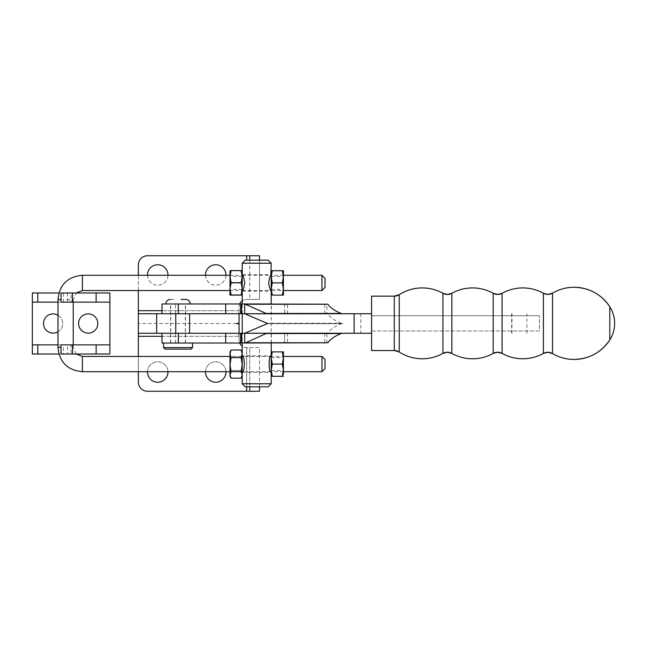 <?xml version="1.0" encoding="UTF-8"?>
<svg xmlns="http://www.w3.org/2000/svg" width="647" height="647" viewBox="0 0 647 647"><rect width="100%" height="100%" fill="white"/><g stroke="black" fill="none" stroke-linecap="round" stroke-linejoin="round"><path stroke-width="0.49" stroke-dasharray="3.23 2.43" d="M267.591 313.73L342.797 313.73L242.059 313.73L271.352 313.73L271.352 303.969L244.687 303.969M170.638 303.969L185.503 303.969L170.638 303.969M185.406 313.73L170.549 313.73L185.406 313.73M170.638 333.27L185.503 333.27L170.638 333.27M185.406 343.031L170.549 343.031L185.406 343.031M242.237 333.27L271.352 333.27L242.237 333.27L242.213 343.031L271.352 343.031L242.237 343.031M239.058 313.73L239.058 310.681C238.889 312.525 238.015 313.536 236.422 313.73L326.905 313.73L326.905 303.969L327.617 303.969M326.905 303.969L162.001 303.969M245.779 332.987L327.972 332.987C330.382 329.404 334.806 326.331 341.244 323.775L342.797 323.5L341.244 323.225C334.806 320.669 330.382 317.596 327.972 314.013L326.905 313.73M284.672 303.969L284.672 313.73M287.559 313.73L287.559 303.969M327.972 332.987L284.672 333.27L284.672 343.031L327.617 343.031M371.572 333.27L267.591 333.27M342.797 313.73L371.572 313.73M267.591 323.5L342.797 323.5M284.672 333.27L138.353 333.27M162.001 343.031L284.672 343.031M287.559 333.27L287.559 343.031M178.022 333.27L185.503 333.27L178.022 333.27M178.022 313.73L185.503 313.73L178.022 313.73M205.487 372.025A10.223 10.223 0 0 0 215.71 382.248A10.223 10.223 0 0 0 225.94 372.025A10.223 10.223 0 0 0 215.71 361.802A10.223 10.223 0 0 0 205.487 372.025M147.508 372.025A10.223 10.223 0 0 0 157.731 382.248A10.223 10.223 0 0 0 167.953 372.025A10.223 10.223 0 0 0 157.731 361.802A10.223 10.223 0 0 0 147.508 372.025M225.932 275.282A10.223 10.223 0 0 1 215.71 285.198A10.223 10.223 0 0 1 205.495 275.282M205.487 274.975A10.223 10.223 0 0 0 215.71 285.198A10.223 10.223 0 0 0 225.94 274.975A10.223 10.223 0 0 0 215.71 264.752A10.223 10.223 0 0 0 205.487 274.975M167.945 275.282A10.223 10.223 0 0 1 157.731 285.198A10.223 10.223 0 0 1 147.508 275.282M147.508 274.975A10.223 10.223 0 0 0 157.731 285.198A10.223 10.223 0 0 0 167.953 274.975A10.223 10.223 0 0 0 157.731 264.752A10.223 10.223 0 0 0 147.508 274.975M236.422 313.73L156.663 313.73M239.697 343.031A7.627 7.627 0 0 1 239.058 339.982L239.058 336.319C238.889 334.475 238.015 333.464 236.422 333.27M138.353 290.543L138.353 275.282M242.213 300.847A7.627 7.627 0 0 1 246.693 299.391L259.504 299.391L259.504 255.751L147.508 255.751A9.155 9.155 0 0 0 138.353 264.906L138.353 382.094A9.155 9.155 0 0 0 147.508 391.249L259.504 391.249L259.504 347.609L246.693 347.609A7.627 7.627 0 0 1 242.213 346.153M138.353 371.718L138.353 356.457M162.001 336.319L239.058 336.319L239.058 333.27M205.495 371.718A10.223 10.223 0 0 1 215.71 361.802A10.223 10.223 0 0 1 225.932 371.718M147.508 371.718A10.223 10.223 0 0 1 157.731 361.802A10.223 10.223 0 0 1 167.945 371.718M239.058 323.128L239.058 307.018A7.627 7.627 0 0 1 239.697 303.969M138.353 336.319L239.058 336.319L239.058 339.982A7.627 7.627 0 0 0 246.693 347.609L246.693 391.249M239.058 336.319L239.058 323.872M236.422 323.5L138.353 323.5M249.742 260.175L249.742 299.391L246.693 299.391A7.627 7.627 0 0 0 239.058 307.018L239.058 310.681L162.001 310.681M249.742 391.249L249.742 347.609L246.693 347.609L246.693 386.825M259.504 260.175L259.504 299.391L249.742 299.391L249.742 255.751M249.742 386.825L249.742 347.609L259.504 347.609L259.504 386.825M283.41 282.909L283.41 270.705L282.318 270.705L283.41 276.811L282.318 282.909L283.41 289.015L283.41 282.909M271.206 282.909L271.206 289.322L271.206 282.909M283.41 275.282L271.206 275.282L271.206 290.543L283.41 290.543L283.41 289.015L283.337 290.543M282.318 270.705L271.206 270.705L271.206 274.668C270.414 275.153 269.556 277.895 268.634 282.909C269.556 287.923 270.414 290.665 271.206 291.15L271.206 295.121L283.41 295.121M271.279 290.543L272.29 282.909L271.279 275.282M272.29 282.909L282.318 282.909M283.41 369.639L283.41 357.678L283.41 369.639M271.206 358.535L271.206 370.496L271.206 358.535M283.41 374.662L283.41 356.457L271.206 356.457M271.206 351.879L271.206 376.295L272.29 376.295L271.206 370.189L272.29 364.091L271.206 357.985L272.29 351.879L271.206 351.879M283.337 356.457L282.318 364.091L283.41 370.189L282.318 376.295L272.29 376.295M283.41 351.879L272.29 351.879M282.318 364.091L272.29 364.091M230 282.804L230 289.322L230 282.804M242.213 283.022L242.213 276.504L242.213 283.022M231.092 295.234L230 289.193L231.092 283.151L230 276.989L231.092 270.826L230 270.705L230 290.543L242.213 290.543M242.213 276.989L242.213 270.705L241.121 270.826L242.213 276.989L241.121 283.151L242.213 289.193L242.213 276.989M242.213 270.705L242.213 274.668C243.005 275.153 243.862 277.903 244.784 282.909C243.854 287.923 242.997 290.673 242.213 291.15L242.213 295.113L242.213 289.193L241.121 295.234M231.092 283.151L241.121 283.151M231.092 270.826L241.121 270.826M242.213 361.155L242.213 370.496L242.213 361.155M230 367.027L230 357.678L230 367.027M242.213 376.295L242.213 351.879M230 351.879L230 376.295M241.121 350.011L242.213 353.238L241.121 356.465L242.213 363.509L241.121 370.545L242.213 374.354L241.121 378.171M231.092 378.171L230 374.354L231.092 370.545L230 363.509L231.092 356.465L230 353.238L231.092 350.011M241.121 356.465L231.092 356.465M241.121 370.545L231.092 370.545M321.963 290.543L321.963 275.282M325.02 287.486L325.02 278.331M57.987 347.302L61.036 347.302M73.24 302.141L73.24 299.698L65.614 299.698L73.24 299.698L76.176 292.986M321.963 371.718L321.963 356.457M82.404 371.718L82.404 356.457M325.02 368.669L325.02 359.514M82.404 275.282L82.404 290.543M76.176 354.014L73.24 347.302L73.24 344.859M242.213 372.332L271.206 372.332C268.465 372.842 268.473 355.332 271.206 355.85L242.213 355.85C244.946 355.332 244.938 372.842 242.213 372.332L242.213 374.937M242.213 383.776L271.206 383.776M242.213 313.73L242.213 303.969M271.206 263.224L242.213 263.224M271.206 343.031L271.206 303.969M271.206 376.295L271.206 372.332M245.262 386.825L268.149 386.825M268.149 260.175L245.262 260.175M180.95 343.031L170.703 343.031L180.95 343.031M175.094 303.969L185.349 303.969L175.094 303.969M172.223 343.031L192.523 343.031L172.223 343.031M163.529 347.609L192.523 347.609M165.05 349.137L190.994 349.137M190.234 303.969L185.406 303.969M165.818 303.969L173.145 303.969M170.396 299.391L174.973 299.391M609.798 306.791L609.798 339.901M371.572 296.156L371.572 350.537M371.572 315.72L371.572 330.981L371.572 315.72L539.428 315.72L371.572 315.72M371.572 330.981L539.42 330.981L539.42 315.72L539.428 330.981L371.572 330.981M53.103 313.884A9.616 9.616 0 0 0 43.486 323.5A9.616 9.616 0 0 0 53.103 333.116A9.616 9.616 0 0 0 62.719 323.5A9.616 9.616 0 0 0 53.103 313.884M88.194 333.116A9.616 9.616 0 0 1 78.586 323.5A9.616 9.616 0 0 1 88.194 313.884A9.616 9.616 0 0 1 97.81 323.5A9.616 9.616 0 0 1 88.194 333.116M58.917 292.986L72.48 292.986L71.049 292.986L71.049 302.141L61.036 302.141M63.43 302.141L63.43 292.986L61.036 292.986M61.036 354.014L63.43 354.014L63.43 344.859L61.036 344.859M57.987 344.859L67.506 344.859L67.506 354.014L58.917 354.014M67.506 344.859L72.48 344.859L71.049 344.859L71.049 354.014L72.48 354.014L67.506 354.014M71.049 344.859L63.43 344.859M63.43 354.014L71.049 354.014M32.35 344.859L32.35 302.141L109.869 302.141L109.869 344.859L32.35 344.859L32.35 354.014L109.869 354.014L109.869 344.859L32.35 344.859M32.35 292.986L32.35 302.141L109.869 302.141L109.869 292.986L32.35 292.986M71.049 292.986L63.43 292.986M67.506 292.986L67.506 302.141L71.049 302.141M57.987 302.141L67.506 302.141M57.987 331.782A9.616 9.616 0 0 0 57.987 315.218M175.515 313.73L175.515 303.969M284.631 303.969L284.631 313.73M324.721 313.73L324.721 303.969M327.972 314.013L245.779 314.013M326.905 343.031L326.905 333.27M360.832 313.73L360.832 333.27M266.087 323.225L341.244 323.225M341.244 323.775L266.087 323.775M324.721 333.27L324.721 343.031M511.963 333.27L511.963 313.73M511.664 313.73L511.664 333.27M175.515 343.031L175.515 333.27M284.631 333.27L284.631 343.031M246.693 255.751L246.693 260.175M239.058 310.681L138.353 310.681M61.036 299.698L57.987 299.698M543.399 293.261L543.399 353.432M502.104 353.408L502.104 293.293M552.498 353.553L552.498 293.148M493.184 293.293L493.184 353.408M451.841 353.408L451.841 293.293M442.92 293.293L442.92 353.408M399.239 352L399.239 294.692M394.274 296.156L394.274 350.537M242.059 313.73L242.059 303.969M170.549 343.031L170.549 303.969M242.059 343.031L242.059 333.27M185.503 343.031L185.503 303.969M526.925 333.27L526.925 313.73M271.352 343.031L271.352 333.27M271.206 276.504L283.41 276.504M271.206 289.322L283.41 289.322M271.206 357.678L283.41 357.678M271.206 370.496L283.41 370.496M242.213 276.504L230 276.504M242.213 289.322L230 289.322M230 370.496L242.213 370.496M230 357.678L242.213 357.678M230 275.282L242.213 275.282M242.552 275.282L270.867 275.282M270.867 356.457L242.552 356.457M242.213 356.457L230 356.457M242.552 290.543L270.867 290.543M283.41 371.718L271.206 371.718M270.867 371.718L242.552 371.718M242.213 371.718L230 371.718M242.213 274.668L271.206 274.668M242.213 291.15L271.206 291.15M170.703 343.031L170.703 303.969M185.349 343.031L185.349 303.969M72.48 354.014L72.48 344.859M72.48 302.141L72.48 292.986"/><path stroke-width="0.97" d="M271.352 313.73L241.42 313.73L241.42 303.969L271.352 303.969M241.42 303.969L225.706 303.969L225.706 313.73L189.603 313.73L189.603 333.27L244.687 333.27L267.591 323.5L244.687 313.73L244.687 303.969L327.972 304.244C330.382 307.835 334.806 310.9 341.244 313.455L266.087 313.455L244.687 303.969M162.001 313.73L162.001 303.969L178.305 303.969L178.305 313.73M178.321 313.73L178.305 303.969M178.321 303.969L225.706 303.969M327.617 313.73L267.591 313.73L354.119 313.73L354.119 333.27L371.572 333.27M225.706 313.73L241.42 313.73M240.619 313.73L240.619 303.969M327.972 342.756L245.779 342.756L266.087 333.545L341.244 333.545C334.806 336.1 330.382 339.165 327.972 342.756L244.687 343.031L244.687 333.27L354.119 333.27M341.244 333.545L342.797 333.27M342.797 313.73L341.244 313.455M371.572 313.73L354.119 313.73M266.087 313.455L267.591 313.73M245.779 342.756L241.42 343.031L241.42 333.27M327.617 333.27L266.087 333.545M225.706 333.27L225.706 343.031L241.42 343.031M225.706 343.031L178.321 343.031L178.321 333.27M178.305 333.27L178.321 343.031M178.305 343.031L162.001 343.031L162.001 333.27M240.619 343.031L240.619 333.27M225.932 371.718A10.223 10.223 0 0 1 215.71 382.248A10.223 10.223 0 0 1 205.495 371.718M167.945 371.718A10.223 10.223 0 0 1 157.731 382.248A10.223 10.223 0 0 1 147.508 371.718M205.495 275.282A10.223 10.223 0 0 1 215.71 264.752A10.223 10.223 0 0 1 225.932 275.282M147.508 275.282A10.223 10.223 0 0 1 157.731 264.752A10.223 10.223 0 0 1 167.945 275.282M189.603 333.27L138.353 333.27L138.353 336.319L162.001 336.319M156.663 333.27L156.663 313.73L138.353 313.73L189.603 313.73M138.353 333.27L138.353 290.543M138.353 275.282L138.353 264.906A9.155 9.155 0 0 1 147.508 255.751L259.504 255.751L259.504 260.175M259.504 386.825L259.504 391.249L147.508 391.249A9.155 9.155 0 0 1 138.353 382.094L138.353 371.718M138.353 356.457L138.353 336.319M239.058 333.27L239.058 323.872L236.422 323.5L239.058 323.128L239.058 313.73M242.213 346.153A7.627 7.627 0 0 1 239.697 343.031M239.697 303.969A7.627 7.627 0 0 1 242.213 300.847M249.742 391.249L249.742 386.825M249.742 255.751L249.742 260.175M283.337 290.543L282.318 295.121L283.41 289.015L282.318 282.909L283.41 276.811L282.318 270.705L283.41 270.705L283.41 295.121L283.41 290.543L321.963 290.543L321.963 275.282L283.41 275.282M271.279 275.282L272.29 270.705L271.206 276.811L272.29 282.909L271.206 289.015L272.29 295.121L271.206 295.121L271.206 270.705L272.29 270.705L271.206 270.705M242.213 270.705L242.213 276.625L241.121 270.583L242.213 270.705L242.213 263.224L245.262 260.175L268.149 260.175L271.206 263.224L270.867 275.282M283.41 295.121L272.29 295.121L271.279 290.543M282.318 282.909L272.29 282.909M282.318 270.705L272.29 270.705M321.963 356.457L321.963 371.718L325.02 368.669L325.02 359.514L321.963 356.457L283.41 356.457L283.41 351.879L283.41 374.662M271.206 376.295L271.206 351.879L272.29 351.879L271.206 357.985L272.29 364.091L271.206 370.189L272.29 376.295L271.206 376.295L271.206 383.776L242.213 383.776L242.213 374.937L242.213 376.295L241.121 378.171L242.213 374.937L241.121 371.71L242.213 364.673L242.213 374.937M272.29 376.295L283.41 376.295L282.318 376.295L283.41 370.189L282.318 364.091L283.41 357.985L282.318 351.879L283.41 351.879M272.29 351.879L282.318 351.879L283.337 356.457M282.318 364.091L272.29 364.091M76.176 292.986L82.404 290.543L230 290.543L230 295.121L230 270.705L231.092 270.583L230 276.625L231.092 282.674L230 288.837L231.092 295L230 295.113L242.213 295.121L241.121 295L242.213 288.837L242.213 303.969M242.213 276.625L242.213 288.837L241.121 282.674L242.213 276.625M241.121 295L231.092 295M241.121 282.674L231.092 282.674M231.092 270.583L241.121 270.583M242.213 351.879L242.213 364.673L241.121 357.629L242.213 353.82L241.121 350.011L242.213 351.879M230 376.295L230 351.879L231.092 350.011L230 353.82L231.092 357.629L230 364.673L231.092 371.71L230 374.937L231.092 378.171L230 376.295M231.092 350.011L241.121 350.011M231.092 357.629L241.121 357.629M241.121 378.171L231.092 378.171M241.121 371.71L231.092 371.71M321.963 275.282L325.02 278.331L325.02 287.486L321.963 290.543M230 356.457L82.404 356.457L82.404 371.718C67.523 370.319 59.387 362.183 57.987 347.302L57.987 299.698L61.036 299.698M82.404 290.543L82.404 275.282C67.523 276.681 59.387 284.817 57.987 299.698M82.404 356.457L76.176 354.014M271.206 356.457L271.206 355.85C268.465 355.332 268.473 372.842 271.206 372.332L271.206 371.718M242.213 371.718L242.213 372.332C244.946 372.842 244.938 355.332 242.213 355.85L242.213 356.457M242.213 355.85L242.213 343.031M242.213 333.27L242.213 313.73M242.213 291.15C243.005 290.665 243.862 287.923 244.784 282.909C243.854 277.895 242.997 275.153 242.213 274.668L242.52 275.234M271.206 355.85L271.206 343.031M271.206 303.969L271.206 291.15C270.414 290.673 269.556 287.923 268.634 282.909C269.556 277.903 270.414 275.153 271.206 274.668M271.206 383.776L268.149 386.825L245.262 386.825L242.213 383.776M242.213 263.224L271.206 263.224M163.529 347.609L165.05 349.137L190.994 349.137L192.523 347.609L163.529 347.609L163.529 343.031M185.406 303.969L190.234 303.969C189.959 301.187 188.431 299.666 185.657 299.391L181.071 299.391M543.399 353.432A9.155 9.155 90 0 1 552.498 353.553L547.847 352.275L543.399 353.432A42.443 42.443 90 0 1 502.104 353.408C508.534 356.958 515.424 358.745 522.776 358.778C530.103 358.745 536.978 356.966 543.399 353.432L543.399 293.261A9.155 9.155 -90 0 0 552.498 293.148L552.498 353.553C559.162 357.435 566.351 359.4 574.067 359.441A42.443 42.443 90 0 1 552.498 353.553M552.498 293.148C559.162 289.258 566.351 287.292 574.067 287.26C589.296 287.697 601.209 294.215 609.798 306.791A30.676 30.676 0 0 1 609.798 339.901C601.209 352.486 589.296 358.996 574.067 359.441A42.443 42.443 90 0 0 609.798 339.901L609.798 306.791A42.443 42.443 -90 0 0 552.498 293.148L547.847 294.417L543.399 293.261A42.443 42.443 -90 0 0 502.104 293.293L502.104 353.408L497.64 352.243A9.155 9.155 90 0 1 502.104 353.408M493.184 353.408C486.754 356.958 479.864 358.745 472.512 358.778A42.443 42.443 90 0 0 493.184 353.408L497.64 352.243A9.155 9.155 90 0 0 493.184 353.408L493.184 293.293A9.155 9.155 -90 0 0 502.104 293.293C508.534 289.735 515.424 287.947 522.776 287.915C530.103 287.947 536.978 289.727 543.399 293.261M502.104 293.293L497.64 294.45L493.184 293.293A42.443 42.443 -90 0 0 451.841 293.293L451.841 353.408C458.27 356.958 465.161 358.745 472.512 358.778A42.443 42.443 90 0 1 451.841 353.408L447.384 352.243A9.155 9.155 90 0 1 451.841 353.408M442.92 353.408C436.49 356.958 429.6 358.745 422.248 358.778A42.443 42.443 90 0 0 442.92 353.408L447.384 352.243A9.155 9.155 90 0 0 442.92 353.408L442.92 293.293A9.155 9.155 -90 0 0 451.841 293.293C458.27 289.735 465.161 287.947 472.512 287.915C479.864 287.947 486.754 289.735 493.184 293.293M451.841 293.293L447.384 294.45L442.92 293.293A42.443 42.443 -90 0 0 399.239 294.692L399.239 352C406.259 356.473 413.926 358.729 422.248 358.778A42.443 42.443 90 0 1 399.239 352L394.274 350.537A9.155 9.155 90 0 1 399.239 352M399.239 294.692L394.274 296.156L371.572 296.156L371.572 350.537L394.274 350.537L394.274 296.156A9.155 9.155 -90 0 0 399.239 294.692C406.259 290.228 413.926 287.964 422.248 287.915C429.6 287.947 436.49 289.735 442.92 293.293M57.987 315.218A9.616 9.616 0 0 0 43.486 323.5A9.616 9.616 0 0 0 57.987 331.782M88.194 333.116A9.616 9.616 0 0 1 78.586 323.5A9.616 9.616 0 0 1 88.194 313.884A9.616 9.616 0 0 1 97.81 323.5A9.616 9.616 0 0 1 88.194 333.116M72.48 292.986L72.48 302.141L61.036 302.141L61.036 292.986L109.869 292.986L109.869 302.141L96.136 302.141L96.136 292.986M109.869 344.859L109.869 354.014L61.036 354.014L61.036 344.859L109.869 344.859L109.869 302.141M58.917 354.014L32.35 354.014L32.35 344.859L57.987 344.859M32.35 344.859L32.35 292.986L58.917 292.986M72.48 302.141L96.136 302.141M37.769 292.986L37.769 302.141L57.987 302.141M37.769 302.141L32.35 302.141M327.972 304.244L245.779 304.244M175.758 333.27L175.758 313.73M162.001 310.681L138.353 310.681M246.693 391.249L246.693 386.825M246.693 260.175L246.693 255.751M61.036 347.302L57.987 347.302M37.769 344.859L37.769 354.014M72.48 344.859L72.48 354.014M96.136 354.014L96.136 344.859M82.404 275.282L230 275.282M73.24 344.859L73.24 302.141M321.963 371.718L283.41 371.718M230 371.718L82.404 371.718M192.523 347.609L192.523 343.031M165.818 303.969C166.093 301.187 167.613 299.666 170.396 299.391"/></g></svg>
